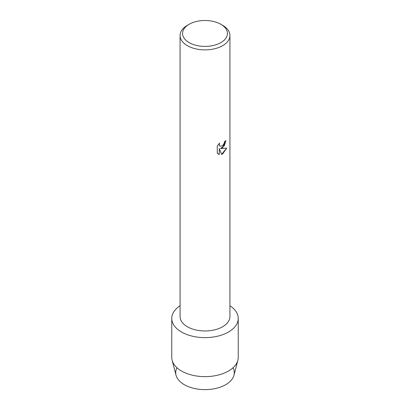 <?xml version="1.0" encoding="UTF-8"?>
<svg xmlns="http://www.w3.org/2000/svg" width="410" height="410" viewBox="0 0 410 410"><rect width="100%" height="100%" fill="white"/><g stroke="black" fill="none" stroke-linecap="round" stroke-linejoin="round"><path stroke-width="0.61" d="M233.018 367.775A29.294 16.912 180 0 1 225.715 384.672A29.294 16.912 180 0 1 189.917 387.214A29.294 16.912 180 0 1 176.982 367.775M220.867 24.292L222.63 25.312A24.928 14.391 180 0 1 229.928 35.491L229.928 316.571A24.928 14.391 180 0 1 222.63 326.749A24.928 14.391 180 0 1 195.457 329.871A24.928 14.391 180 0 1 180.072 316.571L180.072 35.491A24.928 14.391 180 0 1 187.37 25.312L189.133 24.292A22.437 12.956 180 0 1 220.867 24.292A22.437 12.956 180 0 1 220.867 42.614A22.437 12.956 180 0 1 189.133 42.614A22.437 12.956 180 0 1 189.133 24.292L187.37 25.312M228.503 332.003A33.241 19.193 180 0 1 182.245 332.423A33.241 19.193 180 0 1 180.072 305.737A33.241 19.193 180 0 0 171.759 318.432A33.241 19.193 180 0 0 192.28 336.164A33.241 19.193 180 0 0 228.503 332.003A33.241 19.193 180 0 0 229.928 305.737A33.241 19.193 180 0 1 238.241 318.432A33.241 19.193 180 0 1 228.503 332.003M222.63 147.702L220.493 148.517L226.699 148.159L222.63 153.934L221.574 154.38L219.278 148.589L219.278 154.447L217.269 153.268L217.269 146.042L219.581 143.09L219.268 144.525L219.493 145.555L220.129 146.237L222.63 145.76L224.26 143.172L224.501 141.675A24.928 14.391 0 0 0 225.895 140.558L222.63 147.702M229.928 35.491A24.928 14.391 180 0 1 222.63 45.669A24.928 14.391 180 0 1 195.457 48.785A24.928 14.391 180 0 1 180.072 35.491M225.864 140.584L224.347 145.745L220.493 148.517M220.114 146.226L219.468 145.54L219.242 144.51L219.519 143.151M218.202 154.011L219.247 154.426L219.278 148.589M221.569 154.355L226.663 148.169M238.241 318.432L238.241 357.448A33.241 19.193 180 0 1 237.867 360.313L233.966 375.237A29.294 16.912 180 0 1 225.715 384.672A29.294 16.912 180 0 1 195.847 388.777A29.294 16.912 180 0 1 176.034 375.237L172.133 360.313A33.241 19.193 180 0 1 171.759 357.448L171.759 318.432M237.867 360.313A33.241 19.193 180 0 1 228.503 371.019A33.241 19.193 180 0 1 194.612 375.678A33.241 19.193 180 0 1 172.133 360.313"/></g></svg>

